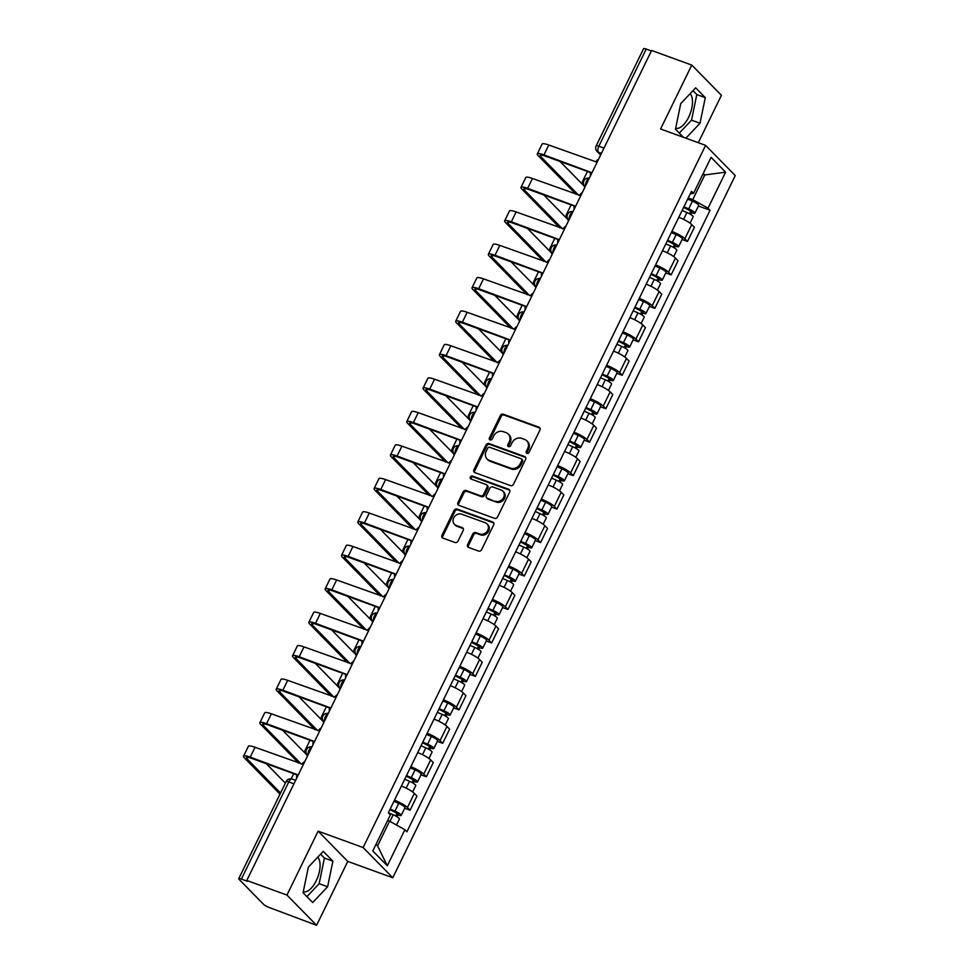 <?xml version="1.0" encoding="UTF-8"?>
<svg xmlns="http://www.w3.org/2000/svg" width="974" height="974" viewBox="0 0 974 974"><rect width="100%" height="100%" fill="white"/><g stroke="black" fill="none" stroke-linecap="round" stroke-linejoin="round"><path stroke-width="1.46" d="M526.946 453.336A1.668 1.437 -44.4 0 0 529.04 452.374L539.961 430.009A2.386 2.058 -44.4 0 0 538.999 427.184L503.339 414.206A2.386 2.058 -44.4 0 0 500.332 415.594L489.423 437.959A1.668 1.437 -44.4 0 0 492.199 438.97L493.611 436.072A7.634 6.587 -44.4 0 1 503.229 431.64L506.2 432.724A7.634 6.587 -44.4 0 1 508.367 434.112A7.634 6.587 -44.4 0 1 509.256 441.77L507.844 444.668A1.668 1.437 -44.4 0 0 510.619 445.666L512.032 442.78A7.634 6.587 -44.4 0 1 521.662 438.349L524.633 439.432A7.634 6.587 -44.4 0 1 526.8 440.808A7.634 6.587 -44.4 0 1 527.689 448.466L526.277 451.364A1.668 1.437 -44.4 0 0 526.946 453.336M690.128 93.687A18.969 8.9 -70 0 1 688.642 117.221A18.969 8.9 -70 0 1 675.664 128.251M317.731 857.193A18.969 8.9 -70 0 1 316.246 880.74A18.969 8.9 -70 0 1 303.279 891.77M467.617 544.6A2.386 2.058 -44.4 0 0 468.567 547.425L478.575 551.065A2.386 2.058 -44.4 0 0 481.582 549.689L493.696 524.84A2.386 2.058 -44.4 0 0 492.747 522.015L457.086 509.049A2.386 2.058 -44.4 0 0 454.079 510.437L441.965 535.274A2.386 2.058 -44.4 0 0 442.914 538.098L455.004 542.494A2.386 2.058 -44.4 0 0 458.011 541.106L463.198 530.477A2.386 2.058 -44.4 0 0 462.236 527.652L456.246 525.473A6.392 5.503 -44.4 0 1 454.432 524.316A6.392 5.503 -44.4 0 1 454.322 516.853A6.392 5.503 -44.4 0 1 461.737 514.211L485.21 522.746A6.392 5.503 -44.4 0 1 487.024 523.902A6.392 5.503 -44.4 0 1 487.134 531.366A6.392 5.503 -44.4 0 1 479.719 534.008L475.811 532.583A2.386 2.058 -44.4 0 0 472.804 533.971L467.617 544.6L468.482 545.489A2.386 2.058 -44.4 0 0 468.409 547.364M363.132 847.538L318.121 831.163L286.953 895.069L246.787 880.459L651.606 50.465L691.771 65.075L660.591 128.982L705.602 145.357L363.132 847.538L392.778 877.757L735.248 175.588L705.602 145.357M510.51 485.6A2.386 2.058 -44.4 0 0 513.517 484.212L525.631 459.375A2.386 2.058 -44.4 0 0 524.682 456.55L489.021 443.572A2.386 2.058 -44.4 0 0 486.014 444.96L473.888 469.797A2.386 2.058 -44.4 0 0 474.849 472.633L510.51 485.6M509.67 492.113L497.556 516.951A2.386 2.058 -44.4 0 1 494.536 518.338L458.876 505.36A2.386 2.058 -44.4 0 1 457.926 502.535L463.113 491.907A2.386 2.058 -44.4 0 1 466.12 490.519L480.584 495.778A2.386 2.058 -44.4 0 0 483.591 494.402L487.024 487.341A2.386 2.058 -44.4 0 0 486.075 484.516L471.014 479.038A1.668 1.437 -44.4 0 1 472.451 476.091L508.708 489.277A2.386 2.058 -44.4 0 1 509.67 492.113M286.953 895.069L316.599 925.3L269.311 907.537A4.87 0.937 -154 0 1 263.54 904.298L239.08 879.364A4.87 0.937 -154 0 1 238.752 878.706L286.137 781.55A4.87 0.937 26 0 1 288.779 781.915L241.394 879.072A4.87 0.937 -154 0 0 238.752 878.706M698.297 142.703L721.417 95.294L691.771 65.075M316.599 925.3L347.767 861.393L392.778 877.757M246.787 880.459L247.652 881.348L241.394 879.072M603.977 148.097L598.827 146.222A4.87 0.937 26 0 0 596.185 145.857L643.571 48.7A4.87 0.937 26 0 1 646.212 49.065L598.827 146.222A4.87 2.277 110 0 0 598.462 152.273L600.788 154.647M651.363 50.94L646.212 49.065M671.902 231.447A11.189 2.167 26 0 1 684.844 238.752L691.747 224.604A11.189 2.167 -154 0 0 678.805 217.287M691.747 224.604L694.389 227.295L687.486 241.442L682.092 239.482M684.844 238.752L687.486 241.442M665.778 272.939L671.159 274.899L678.062 260.752L675.432 258.061A11.189 2.167 -154 0 0 662.49 250.744M655.587 264.904A11.189 2.167 26 0 1 668.529 272.209L671.159 274.899M649.451 306.396L654.845 308.356L661.748 294.209L659.106 291.518A11.189 2.167 -154 0 0 646.164 284.201M639.261 298.361A11.189 2.167 26 0 1 652.203 305.666L654.845 308.356M633.137 339.853L638.53 341.813L645.433 327.666L642.791 324.975A11.189 2.167 -154 0 0 629.849 317.658M622.946 331.817A11.189 2.167 26 0 1 635.888 339.135L638.53 341.813M616.822 373.31L622.203 375.27L629.107 361.123L626.477 358.432A11.189 2.167 -154 0 0 613.535 351.115M606.632 365.274A11.189 2.167 26 0 1 619.574 372.592L622.203 375.27M600.495 406.767L605.889 408.727L612.792 394.58L610.162 391.889A11.189 2.167 -154 0 0 597.208 384.572M590.305 398.731A11.189 2.167 26 0 1 603.247 406.048L605.889 408.727M584.181 440.224L589.574 442.184L596.478 428.036L593.836 425.346A11.189 2.167 -154 0 0 580.894 418.029M573.99 432.188A11.189 2.167 26 0 1 586.932 439.505L589.574 442.184M567.866 473.693L573.248 475.641L580.151 461.493L577.521 458.803A11.189 2.167 -154 0 0 564.579 451.486M557.676 465.645A11.189 2.167 26 0 1 570.618 472.962L573.248 475.641M551.552 507.15L556.933 509.098L563.836 494.95L561.207 492.26A11.189 2.167 -154 0 0 548.252 484.942M541.349 499.102A11.189 2.167 26 0 1 554.303 506.419L556.933 509.098M535.225 540.607L540.619 542.567L547.522 528.407L544.88 525.716A11.189 2.167 -154 0 0 531.938 518.399M525.035 532.559A11.189 2.167 26 0 1 537.977 539.876L540.619 542.567M518.911 574.063L524.292 576.024L531.207 561.864L528.565 559.173A11.189 2.167 -154 0 0 515.623 551.856M508.72 566.016A11.189 2.167 26 0 1 521.662 573.333L524.292 576.024M502.596 607.52L507.978 609.481L514.881 595.321L512.251 592.63A11.189 2.167 -154 0 0 499.309 585.325M492.394 599.473A11.189 2.167 26 0 1 505.348 606.79L507.978 609.481M486.269 640.977L491.663 642.937L498.566 628.778L495.924 626.087A11.189 2.167 -154 0 0 482.982 618.782M476.079 632.93A11.189 2.167 26 0 1 489.021 640.247L491.663 642.937M469.955 674.434L475.349 676.394L482.252 662.235L479.61 659.544A11.189 2.167 -154 0 0 466.668 652.239M459.765 666.386A11.189 2.167 26 0 1 472.707 673.704L475.349 676.394M453.641 707.891L459.022 709.851L465.925 695.692L463.295 693.001A11.189 2.167 -154 0 0 450.353 685.696M443.45 699.843A11.189 2.167 26 0 1 456.392 707.161L459.022 709.851M437.314 741.348L442.707 743.308L449.611 729.149L446.969 726.458A11.189 2.167 -154 0 0 434.027 719.153M427.123 733.3A11.189 2.167 26 0 1 440.065 740.617L442.707 743.308M420.999 774.805L426.393 776.765L433.296 762.605L430.654 759.915A11.189 2.167 -154 0 0 417.712 752.61M410.809 766.757A11.189 2.167 26 0 1 423.751 774.074L426.393 776.765M404.685 808.262L410.066 810.222L416.969 796.062L414.34 793.372A11.189 2.167 -154 0 0 401.398 786.067M394.494 800.214A11.189 2.167 26 0 1 407.436 807.531L410.066 810.222M688.216 197.99L692.745 199.633L704.774 174.967L703.252 173.409M702.826 174.261L704.774 174.967L725.593 172.167L708.025 208.192L692.745 199.633M690.262 193.802L693.5 193.388L711.081 157.362L725.593 172.167M376.049 844.275L377.571 845.834L389.6 821.167L404.88 829.726L406.913 831.796L710.058 210.262L708.025 208.192M404.88 829.726L387.311 865.764L372.786 850.959L390.355 814.921L388.322 812.852L691.467 191.318L693.5 193.388M685.903 138.186L700.014 123.248L705.286 97.644L695.655 87.818L680.741 103.609L675.469 129.213L683.371 137.273M318.121 831.163L347.767 861.393M312.703 902.545L327.617 886.766L332.901 861.162L323.271 851.337L308.356 867.128L303.072 892.732L312.703 902.545M389.6 821.167L387.664 820.461M698.407 206.025L710.058 210.262M377.571 845.834L387.311 865.764M679.292 133.121L691.528 120.167L696.812 94.563L692.977 90.655M691.528 120.167L700.014 123.248M696.812 94.563L705.286 97.644M306.907 896.64L319.143 883.686L324.415 858.07L320.592 854.174M319.143 883.686L327.617 886.766M324.415 858.07L332.901 861.162M527.019 453.36A1.668 1.437 -44.4 0 1 527.141 452.24L528.553 449.355A7.634 6.587 -44.4 0 0 527.664 441.697L526.8 440.808M508.367 434.112L509.232 434.988A7.634 6.587 -44.4 0 1 510.12 442.646L508.708 445.544A1.668 1.437 -44.4 0 0 508.586 446.664M540.034 428.134A2.386 2.058 -44.4 0 0 539.864 428.061L504.203 415.094A2.386 2.058 -44.4 0 0 501.196 416.47L490.287 438.848A1.668 1.437 -44.4 0 0 490.166 439.968M525.704 457.5A2.386 2.058 -44.4 0 0 525.546 457.427L489.885 444.461A2.386 2.058 -44.4 0 0 486.878 445.836L474.752 470.686A2.386 2.058 -44.4 0 0 474.679 472.56M521.723 460.678A1.668 1.437 -44.4 0 0 521.066 458.705L489.764 447.322A1.668 1.437 -44.4 0 0 487.657 448.284L486.16 451.339A7.634 6.587 -44.4 0 0 487.049 458.998A7.634 6.587 -44.4 0 0 489.216 460.385L510.619 468.165A7.634 6.587 -44.4 0 0 520.238 463.734L521.723 460.678L522.588 461.566A1.668 1.437 -44.4 0 0 522.405 459.886L521.54 459.01M487.049 458.998L487.913 459.874A7.634 6.587 -44.4 0 0 490.08 461.262L489.216 460.385M522.588 461.566L521.102 464.61A7.634 6.587 -44.4 0 1 511.484 469.042L490.08 461.262M486.757 484.955L487.621 485.831A2.386 2.058 -44.4 0 1 487.889 488.23L484.455 495.279A2.386 2.058 -44.4 0 1 481.448 496.667L466.984 491.407A2.386 2.058 -44.4 0 0 463.977 492.783L458.791 503.424A2.386 2.058 -44.4 0 0 458.717 505.299M509.743 490.239A2.386 2.058 -44.4 0 0 509.572 490.166L473.315 476.98A1.668 1.437 -44.4 0 0 471.087 479.074M495.596 501.245A6.392 5.503 -44.4 0 0 502.998 498.591A6.392 5.503 -44.4 0 0 502.901 491.139A6.392 5.503 -44.4 0 0 501.086 489.983L492.807 486.963A2.386 2.058 -44.4 0 0 489.8 488.351L486.367 495.401A2.386 2.058 -44.4 0 0 487.317 498.238L496.46 502.121A6.392 5.503 -44.4 0 0 503.862 499.479A6.392 5.503 -44.4 0 0 503.765 492.016L502.901 491.139M486.635 497.799L487.499 498.676A2.386 2.058 -44.4 0 0 488.181 499.114L487.317 498.238M496.46 502.121L488.181 499.114M487.024 523.902L487.889 524.791A6.392 5.503 -44.4 0 1 487.998 532.242A6.392 5.503 -44.4 0 1 480.584 534.896L476.676 533.472A2.386 2.058 -44.4 0 0 473.668 534.86L468.482 545.489M454.432 524.316L455.296 525.193A6.392 5.503 -44.4 0 0 457.11 526.35L456.246 525.473M463.271 528.602A2.386 2.058 -44.4 0 0 463.1 528.529L457.11 526.35M493.781 522.965A2.386 2.058 -44.4 0 0 493.611 522.904L457.95 509.926A2.386 2.058 -44.4 0 0 454.943 511.313L442.829 536.15A2.386 2.058 -44.4 0 0 442.744 538.025M682.141 210.445L686.926 212.515A6.075 1.181 26 0 1 693.147 216.825L690.055 223.168M683.638 207.365L692.076 211.796L690.493 211.577L689.434 213.744M683.918 206.805L688.703 208.874A6.075 1.181 26 0 1 694.925 213.184A6.075 1.181 26 0 1 691.613 212.722L690.749 214.511M687.681 199.086L692.465 201.155A6.075 1.181 26 0 1 698.687 205.453L694.925 213.184M690.931 210.676L690.493 211.577L691.613 212.722M583.682 181.31A12.285 2.374 -154 0 0 582.428 181.712A12.285 2.374 -154 0 0 583.28 183.392L583.45 183.562M587.675 171.534A12.285 2.374 -154 0 0 587.249 171.85L582.428 181.712M584.68 187.678A5.588 2.63 110 0 0 583.998 185.9L560.05 161.477M598.547 159.249A4.87 4.188 -44.4 0 0 595.966 161.806L548.776 145.029A12.285 2.374 -154 0 0 542.104 144.091L537.295 153.965A12.285 2.374 -154 0 0 538.135 155.633L576.133 194.374M578.751 195.324L540.765 156.595A9.119 1.765 26 0 1 540.132 155.341A9.119 1.765 26 0 1 545.087 156.035L590.694 172.629M590.512 175.71A4.87 4.188 -44.4 0 1 590.841 172.325L543.967 154.89A12.285 2.374 -154 0 0 537.295 153.965M665.826 243.902L670.599 245.972A6.075 1.181 26 0 1 676.82 250.281L673.728 256.625M667.324 240.822L675.761 245.253L674.178 245.034L673.119 247.201M667.604 240.261L672.377 242.331A6.075 1.181 26 0 1 678.61 246.641A6.075 1.181 26 0 1 675.299 246.178L674.422 247.968M671.366 232.543L676.151 234.612A6.075 1.181 26 0 1 682.372 238.922L678.61 246.641M674.617 244.133L674.178 245.034L675.299 246.178M567.355 214.767A12.285 2.374 -154 0 0 566.113 215.169A12.285 2.374 -154 0 0 566.965 216.849L567.136 217.019M571.361 204.99A12.285 2.374 -154 0 0 570.922 205.307L566.113 215.169M649.5 277.359L654.284 279.428A6.075 1.181 26 0 1 660.506 283.738L657.413 290.082M651.009 274.278L659.447 278.71L657.864 278.491L656.805 280.658M651.277 273.718L656.062 275.788A6.075 1.181 26 0 1 662.283 280.098A6.075 1.181 26 0 1 658.984 279.635L658.107 281.425M655.052 265.999L659.824 268.069A6.075 1.181 26 0 1 666.058 272.379L662.283 280.098M658.29 277.59L657.864 278.491L658.984 279.635M551.041 248.224A12.285 2.374 -154 0 0 549.799 248.626A12.285 2.374 -154 0 0 550.639 250.306L550.809 250.476M555.046 238.447A12.285 2.374 -154 0 0 554.608 238.764L549.799 248.626M568.366 221.135A5.588 2.63 110 0 0 567.684 219.357L543.723 194.934M582.221 192.706A4.87 4.188 -44.4 0 0 579.64 195.275L532.461 178.486A12.285 2.374 -154 0 0 525.79 177.548L520.968 187.422A12.285 2.374 -154 0 0 521.821 189.09L559.819 227.831M562.436 228.78L524.438 190.052A9.119 1.765 26 0 1 523.817 188.798A9.119 1.765 26 0 1 528.772 189.492L574.38 206.086M574.197 209.167A4.87 4.188 -44.4 0 1 574.514 205.782L527.652 188.347A12.285 2.374 -154 0 0 520.968 187.422M552.039 254.591A5.588 2.63 110 0 0 551.357 252.814L527.409 228.391M565.906 226.163A4.87 4.188 -44.4 0 0 563.325 228.732L516.135 211.942A12.285 2.374 -154 0 0 509.463 211.005L504.654 220.879A12.285 2.374 -154 0 0 505.506 222.547L543.492 261.288M546.122 262.237L508.124 223.509A9.119 1.765 26 0 1 507.491 222.267A9.119 1.765 26 0 1 512.458 222.949L558.065 239.543M557.883 242.623A4.87 4.188 -44.4 0 1 558.199 239.239L511.326 221.804A12.285 2.374 -154 0 0 504.654 220.879M633.185 310.828L637.97 312.885A6.075 1.181 26 0 1 644.191 317.195L641.099 323.538M634.683 307.735L643.12 312.167L641.537 311.948L640.478 314.115M634.963 307.175L639.748 309.245A6.075 1.181 26 0 1 645.969 313.555A6.075 1.181 26 0 1 642.67 313.092L641.793 314.882M638.725 299.456L643.51 301.526A6.075 1.181 26 0 1 649.731 305.836L645.969 313.555M641.976 311.047L641.537 311.948L642.67 313.092M534.726 281.681A12.285 2.374 -154 0 0 533.484 282.083A12.285 2.374 -154 0 0 534.324 283.763L534.495 283.933M538.719 271.904A12.285 2.374 -154 0 0 538.293 272.221L533.484 282.083M616.871 344.285L621.643 346.342A6.075 1.181 26 0 1 627.877 350.652L624.772 357.008M618.368 341.192L626.806 345.624L625.223 345.405L624.164 347.572M618.648 340.632L623.433 342.702A6.075 1.181 26 0 1 629.654 347.012A6.075 1.181 26 0 1 626.343 346.549L625.478 348.339M622.41 332.913L627.195 334.983A6.075 1.181 26 0 1 633.417 339.293L629.654 347.012M625.661 344.516L625.223 345.405L626.343 346.549M518.399 315.138A12.285 2.374 -154 0 0 517.157 315.539A12.285 2.374 -154 0 0 518.01 317.22L518.18 317.39M522.405 305.361A12.285 2.374 -154 0 0 521.967 305.678L517.157 315.539M600.544 377.742L605.329 379.799A6.075 1.181 26 0 1 611.55 384.109L608.458 390.464M602.054 374.661L610.491 379.081L608.908 378.862L607.849 381.029M602.322 374.089L607.106 376.159A6.075 1.181 26 0 1 613.328 380.469A6.075 1.181 26 0 1 610.028 380.006L609.152 381.796M606.096 366.37L610.881 368.44A6.075 1.181 26 0 1 617.102 372.75L613.328 380.469M609.334 377.973L608.908 378.862L610.028 380.006M502.085 348.595A12.285 2.374 -154 0 0 500.843 348.996A12.285 2.374 -154 0 0 501.683 350.677L501.853 350.847M506.09 338.818A12.285 2.374 -154 0 0 505.652 339.135L500.843 348.996M535.724 288.048A5.588 2.63 110 0 0 535.043 286.271L511.094 261.848M549.592 259.62A4.87 4.188 -44.4 0 0 547.011 262.189L499.82 245.399A12.285 2.374 -154 0 0 493.148 244.462L488.339 254.336A12.285 2.374 -154 0 0 489.179 256.004L527.178 294.745M529.807 295.694L491.809 256.966A9.119 1.765 26 0 1 491.176 255.724A9.119 1.765 26 0 1 496.131 256.418L541.739 273M541.556 276.08A4.87 4.188 -44.4 0 1 541.885 272.696L495.011 255.261A12.285 2.374 -154 0 0 488.339 254.336M519.41 321.505A5.588 2.63 110 0 0 518.728 319.728L494.768 295.305M533.277 293.077A4.87 4.188 -44.4 0 0 530.684 295.646L483.506 278.856A12.285 2.374 -154 0 0 476.834 277.919L472.013 287.793A12.285 2.374 -154 0 0 472.865 289.461L510.863 328.201M513.481 329.151L475.495 290.422A9.119 1.765 26 0 1 474.862 289.181A9.119 1.765 26 0 1 479.817 289.875L525.424 306.457M525.242 309.537A4.87 4.188 -44.4 0 1 525.558 306.153L478.697 288.718A12.285 2.374 -154 0 0 472.013 287.793M503.083 354.962A5.588 2.63 110 0 0 502.401 353.185L478.453 328.762M516.951 326.534A4.87 4.188 -44.4 0 0 514.369 329.102L467.191 312.313A12.285 2.374 -154 0 0 460.507 311.376L455.698 321.25A12.285 2.374 -154 0 0 456.55 322.93L494.536 361.658M497.166 362.608L459.168 323.879A9.119 1.765 26 0 1 458.547 322.637A9.119 1.765 26 0 1 463.502 323.331L509.11 339.914M508.927 342.994A4.87 4.188 -44.4 0 1 509.244 339.609L462.37 322.187A12.285 2.374 -154 0 0 455.698 321.25M584.23 411.198L589.014 413.268A6.075 1.181 26 0 1 595.236 417.566L592.143 423.921M585.727 408.118L594.177 412.538L592.582 412.319L591.522 414.486M586.007 407.546L590.792 409.616A6.075 1.181 26 0 1 597.013 413.926A6.075 1.181 26 0 1 593.714 413.463L592.837 415.253M589.769 399.827L594.554 401.897A6.075 1.181 26 0 1 600.775 406.207L597.013 413.926M593.02 411.43L592.582 412.319L593.714 413.463M485.77 382.052A12.285 2.374 -154 0 0 484.528 382.465A12.285 2.374 -154 0 0 485.369 384.133L485.539 384.316M489.764 372.275A12.285 2.374 -154 0 0 489.338 372.592L484.528 382.465M486.769 388.419A5.588 2.63 110 0 0 486.087 386.641L462.139 362.218M500.636 359.99A4.87 4.188 -44.4 0 0 498.055 362.559L450.865 345.77A12.285 2.374 -154 0 0 444.193 344.845L439.384 354.706A12.285 2.374 -154 0 0 440.224 356.387L478.222 395.115M480.852 396.065L442.853 357.336A9.119 1.765 26 0 1 442.22 356.094A9.119 1.765 26 0 1 447.176 356.788L492.783 373.371M492.601 376.451A4.87 4.188 -44.4 0 1 492.929 373.066L446.055 355.644A12.285 2.374 -154 0 0 439.384 354.706M567.915 444.655L572.7 446.725A6.075 1.181 26 0 1 578.921 451.023L575.817 457.378M569.413 441.575L577.85 445.995L576.267 445.775L575.208 447.943M569.693 441.003L574.477 443.073A6.075 1.181 26 0 1 580.699 447.383A6.075 1.181 26 0 1 577.387 446.92L576.523 448.71M573.455 433.284L578.239 435.354A6.075 1.181 26 0 1 584.461 439.664L580.699 447.383M576.705 444.887L576.267 445.775L577.387 446.92M469.456 415.508A12.285 2.374 -154 0 0 468.202 415.922A12.285 2.374 -154 0 0 469.054 417.59L469.224 417.773M473.449 405.732A12.285 2.374 -154 0 0 473.011 406.048L468.202 415.922M470.454 421.876A5.588 2.63 110 0 0 469.772 420.098L445.824 395.688M484.322 393.447A4.87 4.188 -44.4 0 0 481.728 396.016L434.55 379.227A12.285 2.374 -154 0 0 427.878 378.302L423.069 388.163A12.285 2.374 -154 0 0 423.909 389.844L461.907 428.572M464.525 429.522L426.539 390.793A9.119 1.765 26 0 1 425.906 389.551A9.119 1.765 26 0 1 430.861 390.245L476.469 406.828M476.286 409.908A4.87 4.188 -44.4 0 1 476.615 406.523L429.741 389.101A12.285 2.374 -154 0 0 423.069 388.163M551.588 478.112L556.373 480.182A6.075 1.181 26 0 1 562.595 484.48L559.502 490.835M553.098 475.032L561.535 479.452L559.953 479.232L558.893 481.399M553.366 474.46L558.151 476.529A6.075 1.181 26 0 1 564.372 480.839A6.075 1.181 26 0 1 561.073 480.377L560.196 482.167M557.14 466.741L561.925 468.811A6.075 1.181 26 0 1 568.146 473.121L564.372 480.839M560.379 478.344L559.953 479.232L561.073 480.377M453.129 448.965A12.285 2.374 -154 0 0 451.887 449.379A12.285 2.374 -154 0 0 452.727 451.047L452.898 451.23M457.135 439.189A12.285 2.374 -154 0 0 456.696 439.505L451.887 449.379M454.127 455.333A5.588 2.63 110 0 0 453.446 453.555L429.497 429.144M467.995 426.904A4.87 4.188 -44.4 0 0 465.414 429.473L418.236 412.684A12.285 2.374 -154 0 0 411.552 411.758L406.742 421.62A12.285 2.374 -154 0 0 407.595 423.3L445.581 462.029M448.21 462.979L410.212 424.25A9.119 1.765 26 0 1 409.591 423.008A9.119 1.765 26 0 1 414.547 423.702L460.154 440.285M459.972 443.365A4.87 4.188 -44.4 0 1 460.288 439.98L413.414 422.558A12.285 2.374 -154 0 0 406.742 421.62M535.274 511.569L540.059 513.639A6.075 1.181 26 0 1 546.28 517.937L543.188 524.292M536.771 508.489L545.221 512.908L543.626 512.689L542.567 514.856M537.051 507.917L541.836 509.986A6.075 1.181 26 0 1 548.058 514.296A6.075 1.181 26 0 1 544.758 513.834L543.882 515.623M540.813 500.198L545.598 502.267A6.075 1.181 26 0 1 551.82 506.577L548.058 514.296M544.064 511.8L543.626 512.689L544.758 513.834M436.815 482.422A12.285 2.374 -154 0 0 435.573 482.836A12.285 2.374 -154 0 0 436.413 484.504L436.583 484.687M440.82 472.646A12.285 2.374 -154 0 0 440.382 472.962L435.573 482.836M437.813 488.79A5.588 2.63 110 0 0 437.131 487.012L413.183 462.601M451.68 460.361A4.87 4.188 -44.4 0 0 449.099 462.93L401.909 446.141A12.285 2.374 -154 0 0 395.237 445.215L390.428 455.077A12.285 2.374 -154 0 0 391.268 456.757L429.266 495.486M431.896 496.448L393.898 457.707A9.119 1.765 26 0 1 393.265 456.465A9.119 1.765 26 0 1 398.22 457.159L443.84 473.741M443.645 476.822A4.87 4.188 -44.4 0 1 443.974 473.437L397.1 456.015A12.285 2.374 -154 0 0 390.428 455.077M518.959 545.026L523.744 547.096A6.075 1.181 26 0 1 529.966 551.394L526.861 557.749M520.457 541.946L528.894 546.365L527.311 546.146L526.252 548.313M520.737 541.374L525.522 543.443A6.075 1.181 26 0 1 531.743 547.753A6.075 1.181 26 0 1 528.432 547.291L527.567 549.08M524.499 533.655L529.284 535.724A6.075 1.181 26 0 1 535.505 540.034L531.743 547.753M527.75 545.257L527.311 546.146L528.432 547.291M420.5 515.879A12.285 2.374 -154 0 0 419.246 516.293A12.285 2.374 -154 0 0 420.098 517.961L420.269 518.144M424.494 506.103A12.285 2.374 -154 0 0 424.067 506.419L419.246 516.293M421.498 522.247A5.588 2.63 110 0 0 420.817 520.469L396.868 496.058M435.366 493.818A4.87 4.188 -44.4 0 0 432.785 496.387L385.594 479.598A12.285 2.374 -154 0 0 378.923 478.672L374.113 488.534A12.285 2.374 -154 0 0 374.953 490.214L412.952 528.943M415.569 529.905L377.583 491.164A9.119 1.765 26 0 1 376.95 489.922A9.119 1.765 26 0 1 381.905 490.616L427.513 507.198M427.33 510.279A4.87 4.188 -44.4 0 1 427.659 506.894L380.785 489.472A12.285 2.374 -154 0 0 374.113 488.534M502.633 578.483L507.417 580.553A6.075 1.181 26 0 1 513.639 584.863L510.546 591.206M504.142 575.403L512.58 579.822L510.997 579.603L509.938 581.77M504.41 574.83L509.195 576.9A6.075 1.181 26 0 1 515.416 581.21A6.075 1.181 26 0 1 512.117 580.748L511.24 582.537M508.184 567.111L512.969 569.181A6.075 1.181 26 0 1 519.191 573.491L515.416 581.21M511.423 578.714L510.997 579.603L512.117 580.748M404.173 549.336A12.285 2.374 -154 0 0 402.932 549.75A12.285 2.374 -154 0 0 403.784 551.418L403.954 551.601M408.179 539.559A12.285 2.374 -154 0 0 407.741 539.876L402.932 549.75M405.184 555.704A5.588 2.63 110 0 0 404.49 553.926L380.542 529.515M419.039 527.275A4.87 4.188 -44.4 0 0 416.458 529.844L369.28 513.054A12.285 2.374 -154 0 0 362.608 512.129L357.787 521.991A12.285 2.374 -154 0 0 358.639 523.671L396.637 562.4M399.255 563.362L361.257 524.621A9.119 1.765 26 0 1 360.636 523.379A9.119 1.765 26 0 1 365.591 524.073L411.198 540.655M411.016 543.736A4.87 4.188 -44.4 0 1 411.332 540.351L364.459 522.928A12.285 2.374 -154 0 0 357.787 521.991M486.318 611.94L491.103 614.01A6.075 1.181 26 0 1 497.324 618.32L494.232 624.663M487.828 608.86L496.265 613.279L494.67 613.06L493.611 615.227M488.096 608.287L492.881 610.357A6.075 1.181 26 0 1 499.102 614.667A6.075 1.181 26 0 1 495.803 614.204L494.926 615.994M491.858 600.568L496.643 602.638A6.075 1.181 26 0 1 502.864 606.948L499.102 614.667M495.109 612.171L494.67 613.06L495.803 614.204M387.859 582.793A12.285 2.374 -154 0 0 386.617 583.207A12.285 2.374 -154 0 0 387.457 584.887L387.628 585.057M391.865 573.016A12.285 2.374 -154 0 0 391.426 573.333L386.617 583.207M388.857 589.16A5.588 2.63 110 0 0 388.176 587.383L364.227 562.972M402.725 560.732A4.87 4.188 -44.4 0 0 400.144 563.301L352.953 546.511A12.285 2.374 -154 0 0 346.281 545.586L341.472 555.448A12.285 2.374 -154 0 0 342.324 557.128L380.31 595.857M382.94 596.818L344.942 558.078A9.119 1.765 26 0 1 344.309 556.836A9.119 1.765 26 0 1 349.264 557.53L394.884 574.112M394.701 577.192A4.87 4.188 -44.4 0 1 395.018 573.808L348.144 556.385A12.285 2.374 -154 0 0 341.472 555.448M470.004 645.397L474.788 647.466A6.075 1.181 26 0 1 481.01 651.776L477.917 658.12M471.501 642.316L479.938 646.736L478.356 646.517L477.297 648.684M471.781 641.744L476.566 643.814A6.075 1.181 26 0 1 482.787 648.124A6.075 1.181 26 0 1 479.476 647.661L478.611 649.451M475.543 634.025L480.328 636.095A6.075 1.181 26 0 1 486.55 640.405L482.787 648.124M478.794 645.628L478.356 646.517L479.476 647.661M371.544 616.25A12.285 2.374 -154 0 0 370.29 616.664A12.285 2.374 -154 0 0 371.143 618.344L371.313 618.514M375.538 606.473A12.285 2.374 -154 0 0 375.112 606.79L370.29 616.664M372.543 622.617A5.588 2.63 110 0 0 371.861 620.84L347.913 596.429M386.41 594.189A4.87 4.188 -44.4 0 0 383.829 596.758L336.639 579.98A12.285 2.374 -154 0 0 329.967 579.043L325.158 588.905A12.285 2.374 -154 0 0 325.998 590.585L363.996 629.314M366.614 630.275L328.628 591.535A9.119 1.765 26 0 1 327.994 590.293A9.119 1.765 26 0 1 332.95 590.987L378.557 607.569M378.375 610.649A4.87 4.188 -44.4 0 1 378.703 607.265L331.83 589.842A12.285 2.374 -154 0 0 325.158 588.905M453.689 678.854L458.462 680.923A6.075 1.181 26 0 1 464.683 685.233L461.591 691.577M455.187 675.773L463.624 680.193L462.041 679.974L460.982 682.141M455.467 675.213L460.239 677.271A6.075 1.181 26 0 1 466.473 681.581A6.075 1.181 26 0 1 463.161 681.118L462.285 682.908M459.229 667.482L464.014 669.552A6.075 1.181 26 0 1 470.235 673.862L466.473 681.581M462.48 679.085L462.041 679.974L463.161 681.118M355.218 649.707A12.285 2.374 -154 0 0 353.976 650.121A12.285 2.374 -154 0 0 354.828 651.801L354.999 651.971M359.223 639.93A12.285 2.374 -154 0 0 358.785 640.259L353.976 650.121M356.228 656.074A5.588 2.63 110 0 0 355.547 654.297L331.586 629.886M370.083 627.646A4.87 4.188 -44.4 0 0 367.502 630.215L320.324 613.437A12.285 2.374 -154 0 0 313.652 612.5L308.831 622.362A12.285 2.374 -154 0 0 309.683 624.042L347.681 662.77M350.299 663.732L312.301 624.991A9.119 1.765 26 0 1 311.68 623.75A9.119 1.765 26 0 1 316.635 624.444L362.243 641.038M362.06 644.118A4.87 4.188 -44.4 0 1 362.377 640.722L315.515 623.299A12.285 2.374 -154 0 0 308.831 622.362M437.363 712.311L442.147 714.38A6.075 1.181 26 0 1 448.369 718.69L445.276 725.033M438.872 709.23L447.309 713.65L445.727 713.431L444.668 715.61M439.14 708.67L443.925 710.728A6.075 1.181 26 0 1 450.146 715.038A6.075 1.181 26 0 1 446.847 714.575L445.97 716.365M442.914 700.939L447.687 703.009A6.075 1.181 26 0 1 453.921 707.319L450.146 715.038M446.153 712.542L445.727 713.431L446.847 714.575M338.903 683.164A12.285 2.374 -154 0 0 337.661 683.578A12.285 2.374 -154 0 0 338.502 685.258L338.672 685.428M342.909 673.387A12.285 2.374 -154 0 0 342.471 673.716L337.661 683.578M339.902 689.531A5.588 2.63 110 0 0 339.22 687.754L315.272 663.343M353.769 661.102A4.87 4.188 -44.4 0 0 351.188 663.671L303.998 646.894A12.285 2.374 -154 0 0 297.326 645.957L292.517 655.819A12.285 2.374 -154 0 0 293.369 657.499L331.355 696.227M333.985 697.189L295.986 658.448A9.119 1.765 26 0 1 295.353 657.207A9.119 1.765 26 0 1 300.321 657.9L345.928 674.495M345.746 677.575A4.87 4.188 -44.4 0 1 346.062 674.178L299.188 656.756A12.285 2.374 -154 0 0 292.517 655.819M421.048 745.767L425.833 747.837A6.075 1.181 26 0 1 432.054 752.147L428.962 758.49M422.546 742.687L430.983 747.107L429.4 746.888L428.341 749.067M422.826 742.127L427.61 744.185A6.075 1.181 26 0 1 433.832 748.495A6.075 1.181 26 0 1 430.532 748.032L429.656 749.822M426.588 734.396L431.372 736.466A6.075 1.181 26 0 1 437.594 740.776L433.832 748.495M429.838 745.999L429.4 746.888L430.532 748.032M322.589 716.633A12.285 2.374 -154 0 0 321.335 717.034A12.285 2.374 -154 0 0 322.187 718.715L322.357 718.885M326.582 706.844A12.285 2.374 -154 0 0 326.156 707.173L321.335 717.034M323.587 722.988A5.588 2.63 110 0 0 322.905 721.21L298.957 696.8M337.454 694.559A4.87 4.188 -44.4 0 0 334.873 697.128L287.683 680.351A12.285 2.374 -154 0 0 281.011 679.414L276.202 689.275A12.285 2.374 -154 0 0 277.042 690.956L315.04 729.684M317.67 730.646L279.672 691.905A9.119 1.765 26 0 1 279.039 690.663A9.119 1.765 26 0 1 283.994 691.357L329.602 707.952M329.419 711.032A4.87 4.188 -44.4 0 1 329.748 707.635L282.874 690.213A12.285 2.374 -154 0 0 276.202 689.275M404.734 779.224L409.506 781.294A6.075 1.181 26 0 1 415.74 785.604L412.635 791.947M406.231 776.144L414.668 780.564L413.086 780.344L412.026 782.524M406.511 775.584L411.296 777.642A6.075 1.181 26 0 1 417.517 781.952A6.075 1.181 26 0 1 414.206 781.489L413.341 783.279M410.273 767.853L415.058 769.923A6.075 1.181 26 0 1 421.279 774.233L417.517 781.952M413.524 779.456L413.086 780.344L414.206 781.489M306.262 750.09A12.285 2.374 -154 0 0 305.02 750.491A12.285 2.374 -154 0 0 305.873 752.171L306.043 752.342M310.268 740.301A12.285 2.374 -154 0 0 309.829 740.63L305.02 750.491M307.273 756.445A5.588 2.63 110 0 0 306.591 754.667L282.63 730.256M321.14 728.016A4.87 4.188 -44.4 0 0 318.547 730.585L271.369 713.808A12.285 2.374 -154 0 0 264.697 712.871L259.875 722.732A12.285 2.374 -154 0 0 260.728 724.413L298.726 763.141M301.343 764.103L263.345 725.362A9.119 1.765 26 0 1 262.724 724.12A9.119 1.765 26 0 1 267.68 724.814L313.287 741.409M313.104 744.489A4.87 4.188 -44.4 0 1 313.421 741.092L266.559 723.67A12.285 2.374 -154 0 0 259.875 722.732M388.407 812.681L393.192 814.751A6.075 1.181 26 0 1 399.413 819.061L396.503 825.027M389.917 809.601L398.354 814.033L396.771 813.801L395.712 815.981M390.184 809.041L394.969 811.111A6.075 1.181 26 0 1 401.191 815.408A6.075 1.181 26 0 1 397.891 814.946L397.015 816.736M393.959 801.322L398.743 803.38A6.075 1.181 26 0 1 404.965 807.689L401.191 815.408M397.197 812.913L396.771 813.801L397.891 814.946M293.953 773.758A12.285 2.374 -154 0 0 293.515 774.087L291.189 778.859M304.813 761.473A4.87 4.188 -44.4 0 0 302.232 764.042L255.054 747.265A12.285 2.374 -154 0 0 248.37 746.327L243.561 756.189A12.285 2.374 -154 0 0 244.413 757.869L279.988 794.139M280.549 792.994L247.031 758.819A9.119 1.765 26 0 1 246.41 757.577A9.119 1.765 26 0 1 251.365 758.271L296.973 774.866M296.79 777.946A4.87 4.188 -44.4 0 1 297.107 774.549L250.233 757.127A12.285 2.374 -154 0 0 243.561 756.189M285.358 783.133L266.316 763.713M601.421 153.356L598.462 152.273A4.87 4.188 -44.4 0 1 597.074 151.396L600.617 155M423.751 774.074L430.654 759.915M440.065 740.617L446.969 726.458M456.392 707.161L463.295 693.001M472.707 673.704L479.61 659.544M489.021 640.247L495.924 626.087M505.348 606.79L512.251 592.63M521.662 573.333L528.565 559.173M537.977 539.876L544.88 525.716M554.303 506.419L561.207 492.26M570.618 472.962L577.521 458.803M586.932 439.505L593.836 425.346M603.247 406.048L610.162 391.889M619.574 372.592L626.477 358.432M635.888 339.135L642.791 324.975M652.203 305.666L659.106 291.518M668.529 272.209L675.432 258.061M407.436 807.531L414.34 793.372M589.246 178.315A4.87 2.277 110 0 0 586.543 181.152A4.87 2.277 110 0 0 585.593 185.791M572.931 211.772A4.87 2.277 110 0 0 570.228 214.609A4.87 2.277 110 0 0 569.279 219.247M556.604 245.229A4.87 2.277 110 0 0 553.902 248.066A4.87 2.277 110 0 0 552.964 252.704M540.29 278.686A4.87 2.277 110 0 0 537.587 281.523A4.87 2.277 110 0 0 536.65 286.161M523.975 312.143A4.87 2.277 110 0 0 521.273 314.979A4.87 2.277 110 0 0 520.323 319.618M507.661 345.6A4.87 2.277 110 0 0 504.946 348.436A4.87 2.277 110 0 0 504.008 353.075M491.334 379.056A4.87 2.277 110 0 0 488.631 381.893A4.87 2.277 110 0 0 487.694 386.532M475.02 412.513A4.87 2.277 110 0 0 472.317 415.35A4.87 2.277 110 0 0 471.367 419.989M458.705 445.97A4.87 2.277 110 0 0 455.99 448.807A4.87 2.277 110 0 0 455.053 453.446M442.379 479.427A4.87 2.277 110 0 0 439.676 482.264A4.87 2.277 110 0 0 438.738 486.903M426.064 512.884A4.87 2.277 110 0 0 423.361 515.721A4.87 2.277 110 0 0 422.412 520.36M409.75 546.341A4.87 2.277 110 0 0 407.035 549.178A4.87 2.277 110 0 0 406.097 553.816M393.423 579.798A4.87 2.277 110 0 0 390.72 582.635A4.87 2.277 110 0 0 389.783 587.273M377.108 613.255A4.87 2.277 110 0 0 374.406 616.092A4.87 2.277 110 0 0 373.456 620.73M360.794 646.712A4.87 2.277 110 0 0 358.091 649.548A4.87 2.277 110 0 0 357.141 654.187M344.467 680.169A4.87 2.277 110 0 0 341.764 683.018A4.87 2.277 110 0 0 340.827 687.644M328.153 713.625A4.87 2.277 110 0 0 325.45 716.474A4.87 2.277 110 0 0 324.512 721.101M311.838 747.082A4.87 2.277 110 0 0 309.135 749.931A4.87 2.277 110 0 0 308.186 754.57M293.929 783.79L288.779 781.915A4.87 2.277 110 0 1 292.163 779.103A4.87 4.87 0 0 0 286.137 781.55M528.553 449.355L527.689 448.466M508.708 445.544L507.844 444.668M510.12 442.646L509.256 441.77M490.287 438.848L489.423 437.959M501.196 416.47L500.332 415.594M504.203 415.094L503.339 414.206M539.864 428.061L538.999 427.184M527.141 452.24L526.277 451.364M474.752 470.686L473.888 469.797M486.878 445.836L486.014 444.96M489.885 444.461L489.021 443.572M525.546 457.427L524.682 456.55M511.484 469.042L510.619 468.165M521.102 464.61L520.238 463.734M458.791 503.424L457.926 502.535M463.977 492.783L463.113 491.907M466.984 491.407L466.12 490.519M481.448 496.667L480.584 495.778M484.455 495.279L483.591 494.402M487.889 488.23L487.024 487.341M473.315 476.98L472.451 476.091M509.572 490.166L508.708 489.277M473.668 534.86L472.804 533.971M476.676 533.472L475.811 532.583M480.584 534.896L479.719 534.008M463.1 528.529L462.236 527.652M442.829 536.15L441.965 535.274M454.943 511.313L454.079 510.437M457.95 509.926L457.086 509.049M493.611 522.904L492.747 522.015M686.926 212.515L683.578 219.369M692.465 201.155L688.703 208.874M543.967 154.89L548.776 145.029M540.765 156.595L541.495 155.073M670.599 245.972L667.263 252.826M676.151 234.612L672.377 242.331M654.284 279.428L650.949 286.283M659.824 268.069L656.062 275.788M527.652 188.347L532.461 178.486M524.438 190.052L525.181 188.53M511.326 221.804L516.135 211.942M508.124 223.509L508.866 221.987M637.97 312.885L634.634 319.74M643.51 301.526L639.748 309.245M621.643 346.342L618.307 353.197M627.195 334.983L623.433 342.702M605.329 379.799L601.993 386.654M610.881 368.44L607.106 376.159M495.011 255.261L499.82 245.399M491.809 256.966L492.552 255.444M478.697 288.718L483.506 278.856M475.495 290.422L476.225 288.901M462.37 322.187L467.191 312.313M459.168 323.879L459.911 322.357M589.014 413.268L585.678 420.111M594.554 401.897L590.792 409.616M446.055 355.644L450.865 345.77M442.853 357.336L443.596 355.814M572.7 446.725L569.352 453.567M578.239 435.354L574.477 443.073M429.741 389.101L434.55 379.227M426.539 390.793L427.269 389.271M556.373 480.182L553.037 487.024M561.925 468.811L558.151 476.529M413.414 422.558L418.236 412.684M410.212 424.25L410.955 422.728M540.059 513.639L536.723 520.481M545.598 502.267L541.836 509.986M397.1 456.015L401.909 446.141M393.898 457.707L394.64 456.197M523.744 547.096L520.396 553.938M529.284 535.724L525.522 543.443M380.785 489.472L385.594 479.598M377.583 491.164L378.314 489.654M507.417 580.553L504.082 587.395M512.969 569.181L509.195 576.9M364.459 522.928L369.28 513.054M361.257 524.621L361.999 523.111M491.103 614.01L487.767 620.852M496.643 602.638L492.881 610.357M348.144 556.385L352.953 546.511M344.942 558.078L345.685 556.568M474.788 647.466L471.44 654.309M480.328 636.095L476.566 643.814M331.83 589.842L336.639 579.98M328.628 591.535L329.358 590.025M458.462 680.923L455.126 687.766M464.014 669.552L460.239 677.271M315.515 623.299L320.324 613.437M312.301 624.991L313.044 623.482M442.147 714.38L438.811 721.223M447.687 703.009L443.925 710.728M299.188 656.756L303.998 646.894M295.986 658.448L296.729 656.939M425.833 747.837L422.497 754.68M431.372 736.466L427.61 744.185M282.874 690.213L287.683 680.351M279.672 691.905L280.415 690.396M409.506 781.294L406.17 788.136M415.058 769.923L411.296 777.642M266.559 723.67L271.369 713.808M263.345 725.362L264.088 723.852M393.192 814.751L389.965 821.374M398.743 803.38L394.969 811.111M250.233 757.127L255.054 747.265M247.031 758.819L247.773 757.309M589.319 178.169A4.87 4.87 0 0 0 584.802 186.314M573.004 211.626A4.87 4.87 0 0 0 568.475 219.771M556.678 245.083A4.87 4.87 0 0 0 552.161 253.24M540.363 278.54A4.87 4.87 0 0 0 535.846 286.697M524.049 311.997A4.87 4.87 0 0 0 519.519 320.154M507.722 345.453A4.87 4.87 0 0 0 503.205 353.611M491.407 378.91A4.87 4.87 0 0 0 486.89 387.068M475.093 412.367A4.87 4.87 0 0 0 470.564 420.524M458.766 445.824A4.87 4.87 0 0 0 454.249 453.981M442.452 479.281A4.87 4.87 0 0 0 437.935 487.438M426.137 512.738A4.87 4.87 0 0 0 421.62 520.895M409.823 546.195A4.87 4.87 0 0 0 405.294 554.352M393.496 579.652A4.87 4.87 0 0 0 388.979 587.809M377.182 613.109A4.87 4.87 0 0 0 372.665 621.266M360.867 646.566A4.87 4.87 0 0 0 356.338 654.723M344.54 680.022A4.87 4.87 0 0 0 340.023 688.18M328.226 713.479A4.87 4.87 0 0 0 323.709 721.637M311.911 746.936A4.87 4.87 0 0 0 307.382 755.094M295.609 780.357L292.163 779.103M596.185 145.857A4.87 4.87 0 0 0 597.074 151.396"/></g></svg>

